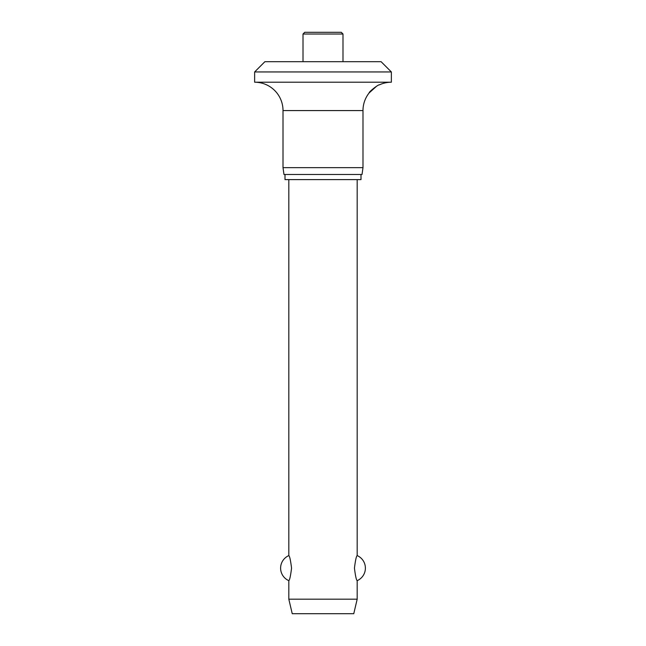 <?xml version="1.0" encoding="UTF-8"?>
<svg xmlns="http://www.w3.org/2000/svg" width="646" height="646" viewBox="0 0 646 646"><rect width="100%" height="100%" fill="white"/><g stroke="black" fill="none" stroke-linecap="round" stroke-linejoin="round"><path stroke-width="0.97" d="M381.108 61.693L391.363 71.948L254.637 71.948L264.892 61.693L381.108 61.693M376.497 86.281L369.141 92.927C368.616 91.974 378.653 84.182 379.396 84.852A28.367 28.367 0 0 1 391.363 82.203L391.363 71.948M254.637 71.948L254.637 82.203A28.367 28.367 0 0 1 283.013 110.571L283.013 167.653L283.974 174.485L362.026 174.485L362.987 167.653L362.987 110.571A28.367 28.367 0 0 1 369.141 92.927M284.999 174.485L284.999 179.612L361.001 179.612L361.001 174.485M303.006 61.693L303.006 34.012L304.71 32.3L341.29 32.3L342.994 34.012L342.994 61.693M288.819 179.612L288.819 555.592C289.674 556.141 290.587 560.316 291.556 568.125C290.587 575.933 289.674 580.108 288.819 580.657L288.819 599.173L292.234 613.7L353.766 613.7L357.181 599.173L357.181 580.657C356.326 580.108 355.413 575.933 354.444 568.125C355.413 560.316 356.326 556.141 357.181 555.592L357.181 179.612M288.819 599.173L357.181 599.173M283.013 167.653L362.987 167.653M254.637 82.203L391.363 82.203M303.006 34.012L342.994 34.012M283.013 110.571L362.987 110.571M357.181 580.657A13.671 13.671 0 0 0 357.181 555.592M288.819 555.592A13.671 13.671 0 0 0 288.819 580.657"/></g></svg>
